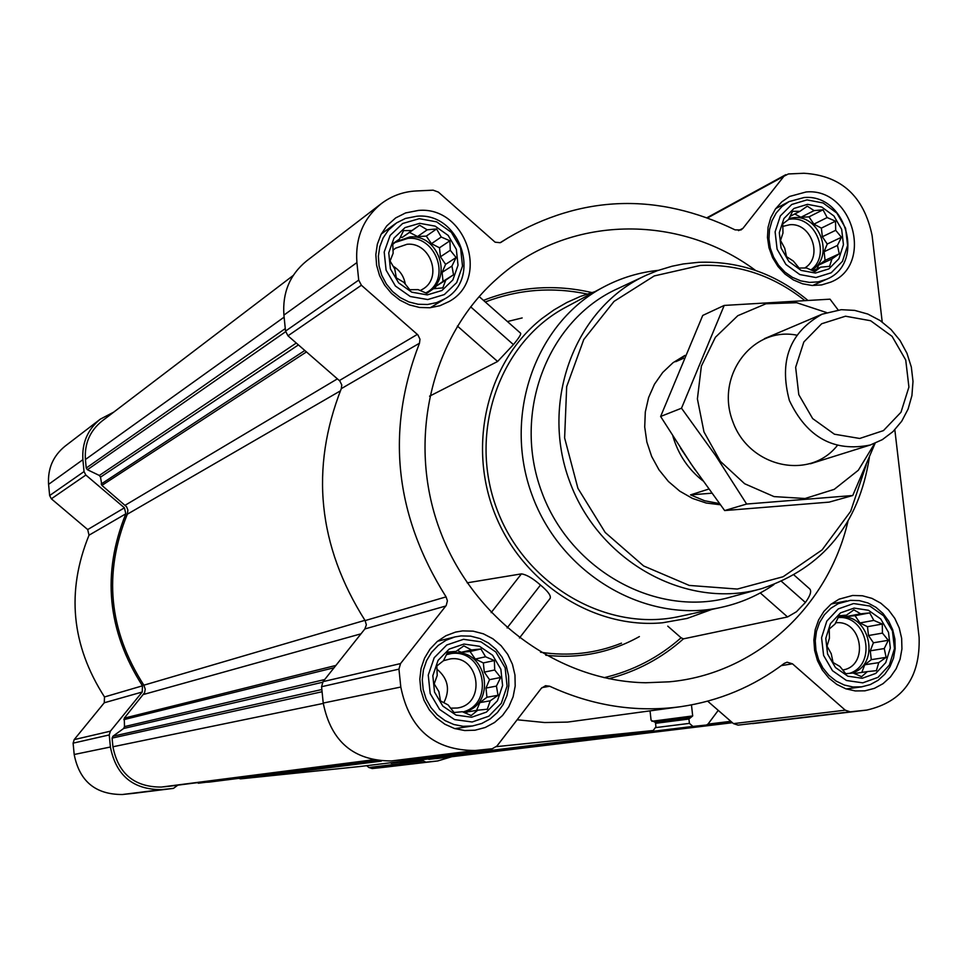 <?xml version="1.0" encoding="UTF-8"?>
<svg xmlns="http://www.w3.org/2000/svg" width="968" height="968" viewBox="0 0 968 968"><rect width="100%" height="100%" fill="white"/><g stroke="black" fill="none" stroke-linecap="round" stroke-linejoin="round"><path stroke-width="1.45" d="M494.37 660.563L494.721 669.989L500.637 677.491L496.427 686.094L498.048 695.29L490.244 700.808L487.291 709.217L477.781 710.197L471.186 715.534L462.365 711.722L454.04 712.509L448.124 704.946L440.488 700.917L438.903 691.66L434.184 683.868L437.209 675.458L436.834 665.984L443.489 660.708L447.712 652.069L456.025 651.391L463.866 645.874L471.428 649.952L480.927 648.996L485.585 656.776L494.37 660.563L483.334 662.923L475.252 659.039L470.024 651.488L461.24 652.299L457.356 650.435M463.974 644.059L479.462 646.273L492.627 655.263L500.867 669.251L502.586 685.465L497.443 700.759L486.42 712.097L471.67 717.227L456.109 715.11L442.848 706.12L434.523 692.06L432.829 675.712L438.068 660.37L449.2 649.08L463.974 644.059M449.914 240.79L450.277 250.276L456.109 257.536L451.947 266.043L453.52 274.767L445.776 280.115L442.799 287.883L433.386 288.742L426.791 293.377L418.067 289.601L409.766 289.722L403.934 282.414L396.323 277.877L394.799 269.092L390.08 261.009L393.141 253.241L392.754 243.694L399.409 239.144L403.583 230.602L411.872 230.578L419.628 225.229L427.178 229.815L436.58 228.968L441.226 237.027L449.914 240.79L439.484 247.796L431.474 243.682L426.283 236.107L417.559 236.543L409.512 232.417L402.398 237.305L400.232 237.414M419.725 223.33L435.116 226.125L448.172 235.418L456.339 249.369L458.021 265.244L452.879 279.921L441.916 290.509L427.263 294.901L411.811 292.191L398.647 282.898L390.406 268.862L388.737 252.878L393.976 238.14L405.048 227.601L419.725 223.33M835.505 221.176L835.699 230.299L841.446 237.257L837.453 245.424L839.28 253.785L831.948 258.928L829.564 266.357L820.622 267.18L814.862 271.597L806.489 267.967L799.096 268.051L793.337 261.045L786.524 256.653L784.733 248.244L780.535 240.463L782.979 233.034L782.761 223.862L788.569 219.506L792.574 211.314L799.967 211.302L807.312 206.172L814.088 210.613L823.018 209.802L827.156 217.558L835.505 221.176L821.36 228.109L813.894 224.153L808.994 216.868L800.935 217.268L794.74 213.976M807.518 204.345L821.759 207.055L833.944 216.009L841.676 229.416L843.443 244.662L838.905 258.734L828.91 268.874L815.443 273.061L801.141 270.423L788.86 261.481L781.067 247.989L779.3 232.647L783.935 218.526L794.014 208.422L807.518 204.345M882.271 624.045L882.453 633.108L888.285 640.296L884.244 648.56L886.131 657.357L878.738 662.644L876.391 670.667L867.352 671.598L861.605 676.668L853.147 673.014L845.742 673.704L839.909 666.456L833.073 662.535L831.222 653.69L827.023 646.176L829.443 638.154L829.225 629.031L835.033 624.033L839.087 615.745L846.48 615.14L853.897 609.852L860.673 613.821L869.7 612.901L873.838 620.403L882.271 624.045L867.473 626.707L859.959 622.944L855.022 615.684L846.915 616.434L844.907 615.43M854.115 608.098L868.441 610.276L880.711 618.951L888.515 632.382L890.318 647.943L885.768 662.584L875.75 673.413L862.21 678.278L847.823 676.184L835.457 667.533L827.58 654.017L825.789 638.348L830.423 623.658L840.539 612.865L854.115 608.098M366.715 765.676L368.869 767.503L372.196 768.544L382.796 767.442L437.754 760.945L451.766 756.722M113.8 412.078L100.285 419.168C87.616 429.514 81.82 443.017 82.897 459.679L84.034 471.585L85.85 475.046L124.424 507.825L125.828 513.814C101.688 573.419 107.242 630.749 142.465 685.828L142.236 692.011L104.266 702.768L74.185 739.612L73.108 743.146L74.185 754.495C79.449 781.249 95.505 794.583 122.355 794.51L133.681 793.337M104.266 702.768L104.496 696.96C71.342 645.22 66.175 591.303 89.02 535.195L87.701 529.569L51.352 498.81L49.646 495.555L48.581 484.363C47.589 468.694 53.071 455.964 65.037 446.2L100.285 419.168M755.5 270.399C678.447 212.936 567.708 214.823 497.032 278.687C431.256 336.501 406.669 440.222 439.52 529.23C472.202 618.298 558.137 681.351 645.704 682.755L669.203 681.823C755.234 674.127 828.039 607.105 847.908 521.534M794.05 575.04L809.55 588.762C811.85 590.855 810.458 595.429 805.4 602.483L796.434 611.764L787.553 616.955L683.432 638.856L681.085 637.779L667.763 626.139M595.005 291.622L580.437 296.414L566.897 302.476L553.999 309.893L541.85 318.593C487.557 361.451 467.108 444.385 494.914 513.887C522.442 583.51 594.062 629.333 662.681 622.763L687.086 618.443L711.928 609.392M429.562 396.178L497.613 361.488L513.427 344.608C519.042 337.808 521.401 333.984 520.518 333.137L479.16 296.559M519.453 637.985L550.078 598.49C551.361 595.961 548.166 591.472 540.483 585.047C532.848 578.307 526.495 574.593 521.413 573.879L467.133 582.833M806.09 191.979C852.953 187.381 874.273 265.28 830.701 282.136L821.675 284.919L812.128 285.475L802.545 283.793L793.373 279.933L785.048 274.077L777.994 266.502L772.549 257.597L768.991 247.76L767.467 237.499L768.06 227.298L770.758 217.655L775.404 209.04L781.769 201.864L789.549 196.468L806.09 191.979M418.37 210.443C465.862 205.833 490.607 279.087 449.116 301.508L439.908 305.731L429.913 307.751L419.592 307.473L409.428 304.908L399.929 300.177L391.52 293.473L384.623 285.149L379.565 275.577L376.588 265.22L375.838 254.572L377.351 244.154L381.041 234.462L386.728 225.931L395.658 217.933L405.592 212.936L418.37 210.443M462.595 630.894L473.134 631.148L483.383 633.822L492.869 638.771L501.134 645.741L507.752 654.392L512.447 664.314L514.964 675.035L515.194 686.034L513.113 696.779L508.829 706.749L502.549 715.461L494.551 722.491L485.234 727.488L475.046 730.211L464.713 730.538L454.5 728.517L444.893 724.233L436.35 717.905L429.284 709.822L424.02 700.348L420.814 689.954L419.822 679.125L421.08 668.368L424.529 658.204L430.01 649.105L437.246 641.494L445.909 635.734L455.565 632.092L462.595 630.894M852.651 595.465L862.428 595.768L871.974 598.381L880.82 603.197L888.551 609.961L894.783 618.358L899.224 627.954L901.644 638.299L901.934 648.887L900.083 659.208L896.162 668.755L890.379 677.055L882.997 683.698L874.37 688.369L864.92 690.825L855.276 690.946L845.742 688.768L836.788 684.4L828.85 678.048L822.316 670.013L817.488 660.684L814.632 650.508L813.858 639.993L815.213 629.636L818.625 619.931L823.925 611.365L830.859 604.334L839.087 599.168L852.651 595.465M882.211 321.993L872.095 235.478C863.916 196.262 841.192 175.523 803.924 173.26L788.375 173.962L783.935 176.249L742.976 228.303L738.511 230.638M894.831 429.78L919.116 637.307C920.326 677.54 902.866 701.8 866.735 710.101L850.219 711.819L845.258 710.173L792.477 663.818L787.069 662.197L784.261 663.407C753.588 686.627 719.067 701.05 680.673 706.688C636.061 712.702 592.404 705.89 549.703 686.239L545.577 685.683L541.33 688.284L496.959 746.025L492.264 748.748L475.167 750.515C434.172 750.454 409.391 729.291 400.8 687.038L398.949 669.142L400.534 663.576L446.224 605.448L447.41 600.826L446.066 596.881C394.521 514.94 385.651 430.385 419.471 343.229L419.979 339.199L417.874 334.88L361.391 285.245L358.717 280.103L356.914 262.582C355.135 238.067 363.278 218.405 381.344 203.619C391.653 195.851 403.305 191.628 416.325 190.95L433.132 190.176L438.383 192.1L495.108 242.181L500.129 242.714L508.152 237.801C581.683 194.871 657.332 192.233 735.087 229.876L740.992 229.96L742.976 228.303M389.693 762.857L401.647 762.167M238.769 778.357L240.524 778.865L360.749 766.414L653.219 730.501L655.929 726.823L655.445 722.443L651.065 720.18L650.06 710.984M196.806 782.725L209.197 782.108M691.467 704.898L692.689 715.933L688.938 719.03L689.422 723.374L692.906 726.411L706.398 725.02L708.019 724.064L718.244 710.367L733.478 723.628L738.064 725.129L866.735 710.101M707.681 701.171L718.244 710.367M517.142 719.769L544.681 722.539L567.587 722.092L680.673 706.688M496.427 746.643L653.219 730.501M293.195 275.481L101.979 421.08C89.915 430.881 84.397 443.683 85.414 459.51L86.225 468.04L87.398 469.722L99.341 475.457L100.515 477.139L101.894 485.404L126.627 506.809L127.897 510.088L127.316 514.214C103.237 573.455 108.755 630.446 143.857 685.187L145.224 689.18L144.607 692.652L124.279 718.135L124.497 726.605L123.65 728.48L112.941 736.225L112.094 738.1L112.929 746.764C118.241 773.686 134.37 787.129 161.293 787.069L169.86 786.185M445.825 606.004L364.875 628.934L323.046 681.629L321.57 686.723L323.227 703.058C331.008 741.633 353.768 760.933 391.495 760.945L407.371 759.299M364.875 628.934L366.352 624.832L365.118 620.597C317.879 545.843 309.941 468.524 341.305 388.64L341.777 384.949L339.841 381.005L287.98 335.811L285.536 331.116L283.914 315.096C282.329 292.663 289.88 274.622 306.553 260.985L381.344 203.619M427.578 759.009L436.895 758.525L732.425 722.709M142.236 692.011L110.376 731.179L109.239 734.942L110.4 747.018C116.027 775.489 133.076 789.694 161.547 789.622L173.441 788.388L177.846 785.157M420.971 759.82L425.956 762.167L437.754 760.945M773.94 584.575C757.944 595.55 740.447 603.125 721.45 607.323L679.911 616.362C606.863 632.83 524.45 585.083 496.56 508.248C467.992 431.643 499.815 341.873 566.111 307.062L603.596 287.024C620.79 277.913 639.025 272.347 658.325 270.338M787.553 616.955L760.279 592.936M805.4 602.483L781.539 581.417M513.427 344.608L470.654 306.832M497.613 361.488L457.38 326.034M521.413 573.879L491.163 612.623M540.483 585.047L507.123 627.942M866.215 464.882L850.654 511.346L822.086 549.909L783.088 576.746L737.326 589.064L689.24 585.422L643.635 565.953L605.194 532.473L577.908 488.308L564.622 437.959L566.679 386.619L583.777 339.514L614.039 301.387L654.259 275.928L700.348 265.438C738.487 263.937 773.166 275.529 804.384 300.213M720.301 504.764L706.204 503.021L692.519 498.435L679.778 491.175L668.44 481.507L658.954 469.782L651.658 456.448L646.854 442.001L644.712 426.985L645.305 411.981L648.608 397.521L654.489 384.187L662.729 372.438L673.002 362.722L684.933 355.401M869.397 457.295C858.882 524.015 823.127 567.744 762.155 588.484C687.389 610.481 598.877 562.239 569.607 481.362C539.479 400.812 575.609 306.699 646.805 274.997L657.429 270.653L672.046 266.236L683.275 263.949L698.485 262.316C738.705 260.791 775.041 273.375 807.494 300.068M759.093 589.318L731.421 596.857C657.623 618.564 570.406 571.181 541.62 491.659C511.999 412.453 547.707 319.839 617.971 288.537L643.938 276.34M721.45 607.323C646.164 624.3 561.016 574.786 532.11 495.168C502.513 415.792 535.268 322.901 603.596 287.024M853.582 603.548L869.772 606.016L883.627 615.805L892.435 630.979L894.48 648.56L889.35 665.101L878.036 677.346L862.742 682.851L846.48 680.492L832.492 670.703L823.599 655.433L821.566 637.718L826.805 621.105L838.252 608.92L853.582 603.548M850.448 600.341L859.306 600.608L867.957 602.979L875.992 607.335L883.01 613.458L888.672 621.057L892.702 629.757L894.904 639.134L895.182 648.729L893.524 658.095L889.979 666.758L884.752 674.297L878.061 680.335L870.256 684.594L861.701 686.844L852.929 686.977L844.253 685.017L836.11 681.073L828.886 675.313L822.933 668.017L818.553 659.535L815.951 650.29L815.25 640.731L816.484 631.305L819.593 622.497L824.433 614.716L830.75 608.34L838.24 603.657L850.448 600.341M806.997 199.892L823.09 202.965L836.848 213.069L845.584 228.218L847.581 245.436L842.45 261.336L831.185 272.794L815.963 277.538L799.798 274.561L785.919 264.458L777.098 249.199L775.114 231.86L780.341 215.9L791.739 204.49L806.997 199.892M803.985 197.557C846.468 193.358 865.888 263.937 826.43 279.316L818.226 281.869L809.563 282.402L800.838 280.889L792.49 277.392L784.927 272.068L778.514 265.196L773.565 257.101L770.322 248.171L768.955 238.842L769.512 229.573L771.968 220.813L776.203 212.984L781.999 206.474L789.089 201.586L803.985 197.557M419.241 218.683L436.629 221.853L451.366 232.356L460.586 248.111L462.498 266.043L456.69 282.62L444.312 294.587L427.747 299.56L410.287 296.51L395.404 286.008L386.087 270.132L384.199 252.067L390.128 235.418L402.64 223.511L419.241 218.683M416.954 216.215C459.957 212.016 482.488 278.3 444.99 298.749L436.641 302.621L427.541 304.497L418.152 304.267L408.907 301.956L400.256 297.648L392.609 291.574L386.341 283.999L381.743 275.287L379.045 265.873L378.379 256.193L379.771 246.719L383.146 237.91L388.349 230.178L396.493 222.93L405.435 218.453L416.954 216.215M463.478 639.316L480.975 641.832L495.834 651.984L505.139 667.775L507.087 686.094L501.279 703.373L488.828 716.187L472.166 721.995L454.585 719.599L439.593 709.447L430.179 693.548L428.255 675.083L434.196 657.732L446.78 644.978L463.478 639.316M461.07 635.903L470.617 636.133L479.91 638.541L488.513 643.006L496.003 649.31L502.017 657.151L506.288 666.129L508.587 675.845L508.817 685.804L506.966 695.544L503.106 704.595L497.431 712.509L490.207 718.897L481.786 723.471L472.565 725.976L463.164 726.303L453.859 724.5L445.111 720.64L437.33 714.892L430.893 707.548L426.089 698.944L423.173 689.482L422.278 679.633L423.427 669.844L426.586 660.6L431.583 652.335L438.189 645.438L446.091 640.223L454.899 636.932L461.07 635.903M860.673 613.821L846.915 616.434M846.48 615.14L838.627 616.64M867.352 671.598L854.284 673.522M878.738 662.644L864.787 664.762L871.285 659.656L870.268 650.823L873.414 642.788L868.49 635.528L867.473 626.707M861.786 672.421L864.787 664.762M886.131 657.357L871.285 659.656M884.244 648.56L870.268 650.823M888.285 640.296L873.414 642.788M882.453 633.108L868.49 635.528M873.838 620.403L859.959 622.944M869.7 612.901L855.022 615.684M851.997 673.123C881.158 664.556 869.942 612.804 839.885 617.088L838.288 617.294M835.59 622.847C862.222 619.254 869.312 666.178 842.68 669.989M838.155 617.572C867.292 614.849 877.504 664.411 849.614 673.341M814.088 210.613L800.935 217.268M799.967 211.302L790.057 216.372M820.622 267.18L812.854 270.762M831.948 258.928L818.625 265.099L825.087 260.38L824.095 251.728L827.241 244.033L822.352 236.749L821.36 228.109M817.101 268.801L818.625 265.099M839.28 253.785L825.087 260.38M837.453 245.424L824.095 251.728M841.446 237.257L827.241 244.033M835.699 230.299L822.352 236.749M827.156 217.558L813.894 224.153M823.018 209.802L808.994 216.868M811.511 270.193C834.634 257.536 820.38 214.92 793.941 217.618L789.101 218.357M419.628 225.229L409.512 232.417M427.178 229.815L417.559 236.543M411.872 230.578L402.398 237.305M399.409 239.144L392.754 243.863M433.386 288.742L426.344 293.183M445.776 280.115L435.963 286.31L443.041 281.385L442.086 272.383L445.607 264.349L440.44 256.786L439.484 247.796M434.959 288.609L435.963 286.31M453.52 274.767L443.041 281.385M451.947 266.043L442.086 272.383M456.109 257.536L445.607 264.349M450.277 250.276L440.44 256.786M441.226 237.027L431.474 243.682M436.58 228.968L426.283 236.107M425.726 292.929L428.848 291.235C453.302 277.477 438.238 234.099 409.984 236.93L395.888 241.782L392.766 244.384M471.428 649.952L461.24 652.299M456.025 651.391L447.01 653.485M477.781 710.197L467.508 711.904L465.753 713.222M490.244 700.808L479.85 702.611L486.952 697.262L485.984 688.054L489.518 679.657L484.303 672.119L483.334 662.923M476.571 710.403L479.85 702.611M498.048 695.29L486.952 697.262M496.427 686.094L485.984 688.054M500.637 677.491L489.518 679.657M494.721 669.989L484.303 672.119M485.585 656.776L475.252 659.039M480.927 648.996L470.024 651.488M463.236 712.109C497.262 705.902 487.836 648.294 453.617 653.013L446.405 654.695M782.773 226.403L789.767 224.733C811.426 222.507 823.417 257.198 804.71 268.015M788.666 219.3L791.122 219.058C816.097 216.505 831.246 255.492 810.906 269.939M392.984 266.091C399.844 270.253 403.959 276.291 405.314 284.217M392.984 250.276L395.476 248.232L407.068 244.263C430.397 241.903 442.933 277.695 422.774 289.154L420.209 290.557M394.884 242.532L407.927 238.37C435.479 235.611 450.967 277.356 427.783 291.876M436.919 669.142C448.075 678.495 450.374 689.688 443.84 702.72M443.513 660.684L450.507 658.869C479.571 654.9 486.432 704.244 457.283 708.019L450.592 708.165M448.922 653.872L451.439 653.509C484.423 648.899 495.241 703.724 462.922 711.976M695.048 469.734L680.504 448.063M702.768 480.745C688.236 469.286 678.29 454.464 672.917 436.278M708.745 489.07L690.547 494.878L704.644 500.759L719.405 503.566M683.747 358.184L675.7 361.693L684.8 355.704M711.758 493.208L690.547 494.878M845.512 316.209L870.631 320.735L892.097 336.38L905.733 360.023L908.916 387.067L900.99 412.247L883.457 430.603L859.705 438.468L834.416 434.209L812.648 418.575L798.794 394.678L795.648 367.308L803.839 341.982L821.663 323.76L845.512 316.209M841.289 309.687L854.671 310.389L867.788 314.043L880.069 320.505L890.984 329.471L900.083 340.554L906.955 353.272L911.336 367.09L913.005 381.392L911.916 395.597L908.093 409.077L901.704 421.249L893.016 431.583L882.38 439.617L870.28 445.014C833.908 452.286 806.937 437.439 789.38 400.498C778.804 360.991 789.731 332.218 822.135 314.176L841.289 309.687M874.661 443.441L858.326 470.254L834.247 489.348L805.061 498.508L774.025 496.596L744.658 483.746L720.361 461.337L703.978 431.922L697.396 398.901L701.376 366.098L715.4 337.275L737.798 315.701L765.954 303.771L796.664 302.706L826.49 312.531M837.235 445.607C809.369 480.866 748.796 467.241 732.715 421.346C715.219 375.983 752.523 326.349 796.579 335.134M838.143 309.954L830.024 299.173L724.209 305.428L681.508 408.218L715.679 455.662L746.63 504.038L852.747 495.519L875.12 443.259M724.209 305.428L702.744 315.435L660.624 416.47L681.508 408.218M852.747 495.519L829.14 502.126L724.657 510.559L691.188 464.108L660.624 416.47M746.63 504.038L724.657 510.559M608.787 678.701C636.884 671.417 661.761 658.131 683.432 638.856M591.763 292.542C554.712 284.011 518.618 286.625 483.48 300.37M587.116 294.006C552.268 286.722 518.328 289.372 485.283 301.968M522.163 317.94L507.413 321.545M540.543 652.226C568.664 656.51 595.635 653.485 621.48 643.151M604.044 677.697C633.084 670.812 658.76 657.502 681.085 637.779M545.77 655.239C579.3 658.905 610.518 652.686 639.4 636.569M706.398 725.02L401.611 762.179L706.35 725.02M391.254 763.256L692.906 726.411M360.749 766.414L653.158 730.501M240.524 778.865L381.356 761.126M209.088 782.12L377.508 760.739L209.136 782.108M198.343 783.233L376.334 760.57M169.763 786.197L373.442 760.049L169.811 786.185M161.293 787.069L372.619 759.868M783.935 176.249L707.741 217.836M356.914 262.582L283.914 315.096M358.717 280.103L285.536 331.116M361.391 285.245L287.98 335.811M417.365 334.396L339.381 380.569M419.471 343.229L341.305 388.64M446.066 596.881L365.118 620.597M400.534 663.576L323.046 681.629M398.949 669.142L321.57 686.723M400.8 687.038L323.227 703.058M475.167 750.515L391.495 760.945M492.119 748.76L407.104 759.335M549.703 686.239L541.923 687.619M792.477 663.818L781.309 665.609M845.258 710.173L733.478 723.628M850.219 711.819L738.064 725.129M865.888 710.197L752.596 723.628M85.414 459.51L284.12 317.141M86.225 468.04L285.282 328.588M87.398 469.722L285.62 331.709M99.341 475.457L296.281 343.047M100.515 477.139L298.422 344.898M101.168 484.024L304.823 350.476M101.894 485.404L306.469 351.904M125.211 505.223L337.421 378.851M127.316 514.214L340.337 390.903M143.857 685.187L364.924 620.331M143.518 694.467L361.004 633.822M124.279 718.135L335.896 665.44M123.819 719.635L334.057 667.763M124.497 726.605L324.704 679.548M123.65 728.48L322.598 682.259M112.941 736.225L321.86 689.519M112.094 738.1L322.078 691.745M112.929 746.764L323.264 703.421M428.86 759.36L732.231 722.539M436.895 758.525L732.413 722.697M196.879 782.785L373.696 760.098M651.851 721.281L692.689 715.933M690.002 717.566L655.348 722.067L689.966 717.566M655.542 723.326L688.938 719.03M655.929 727.573L689.422 723.374M707.971 724.125L730.84 721.317M82.897 459.679L48.581 484.363M84.034 471.585L49.646 495.555M85.85 475.046L51.352 498.81M124.424 507.825L87.701 529.569M125.828 513.814L89.02 535.195M142.465 685.828L104.496 696.96M110.376 731.179L74.185 739.612M109.239 734.942L73.108 743.146M110.4 747.018L74.185 754.495M161.547 789.622L122.355 794.51M173.345 788.4L133.499 793.361M422.435 761.066L368.869 767.503M425.956 762.167L372.196 768.544M437.149 761.005L382.796 767.442M785.774 174.688L707.172 217.618M508.152 237.801L500.722 242.508M492.264 748.748L407.238 759.323M173.441 788.388L133.596 793.349M846.54 600.91L831.282 603.996M861.701 686.844L846.25 688.95M789.089 201.586L775.719 208.592M826.43 279.316L812.672 285.512M395.113 223.886L381.259 234.038M444.99 298.749L430.373 307.703M454.899 636.932L437.572 641.227M472.565 725.976L454.887 728.638M822.135 314.176L764.393 338.691M870.28 445.014L810.422 463.769"/></g></svg>
